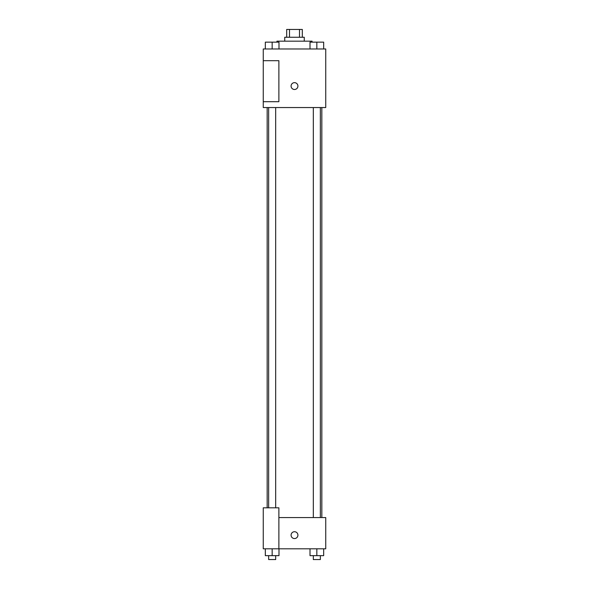 <?xml version="1.0" encoding="UTF-8"?>
<svg xmlns="http://www.w3.org/2000/svg" width="589" height="589" viewBox="0 0 589 589"><rect width="100%" height="100%" fill="white"/><g stroke="black" fill="none" stroke-linecap="round" stroke-linejoin="round"><path stroke-width="0.88" d="M289.493 37.262L289.493 29.45L286.688 29.45L286.688 37.262M289.493 29.45L302.312 29.45L302.312 37.262M299.507 37.262L299.507 29.45M284.737 41.164L284.737 37.262L304.263 37.262L304.263 41.164M312.074 42.143L312.074 41.164L276.926 41.164L276.926 42.143M263.261 48.975L325.739 48.975L325.739 107.551L263.261 107.551L263.261 101.691L278.877 101.691L278.877 60.689L263.261 60.689L263.261 48.975M291.084 86.075A3.416 3.416 0 0 1 296.208 83.115A3.416 3.416 0 0 1 296.208 89.035A3.416 3.416 0 0 1 291.084 86.075M263.261 60.689L263.261 101.691M278.877 517.569L325.739 517.569L325.739 548.808L263.261 548.808L263.261 507.806L278.877 507.806L278.877 548.808M291.084 535.143A3.416 3.416 0 0 1 296.208 532.184A3.416 3.416 0 0 1 296.208 538.103A3.416 3.416 0 0 1 291.084 535.143M310.005 548.808L310.005 555.648L323.67 555.648L323.67 548.808L323.67 555.648M316.838 555.648L316.838 548.808M320.35 555.648L320.35 559.55L313.319 559.55L313.319 555.648M265.33 548.808L265.33 555.648L278.995 555.648L278.995 548.808L278.995 555.648M272.162 555.648L272.162 548.808M275.681 555.648L275.681 559.55L268.65 559.55L268.65 555.648M310.005 48.975L310.005 42.143L323.67 42.143L323.67 48.975L323.67 42.143M316.838 48.975L316.838 42.143M320.35 42.143L313.319 42.143M265.33 48.975L265.33 42.143L278.995 42.143L278.995 48.975L278.995 42.143M272.162 48.975L272.162 42.143M275.681 42.143L268.65 42.143M321.837 517.569L321.837 107.551M267.163 507.806L267.163 107.551M313.319 107.551L313.319 517.569M320.35 107.551L320.35 517.569M275.681 507.806L275.681 107.551M268.65 507.806L268.65 107.551"/></g></svg>
